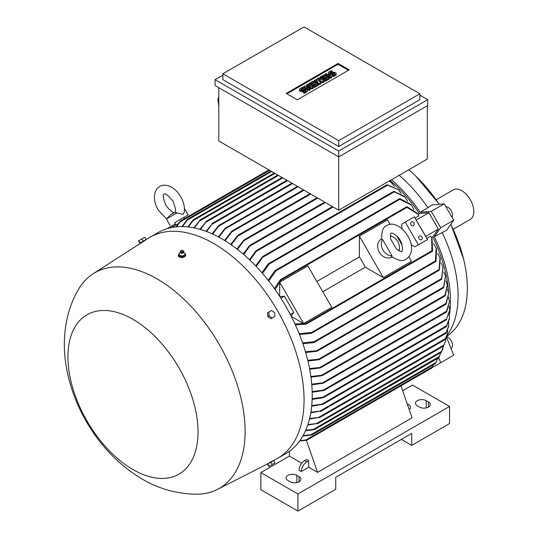 <?xml version="1.0" encoding="UTF-8"?>
<svg xmlns="http://www.w3.org/2000/svg" width="538" height="538" viewBox="0 0 538 538"><rect width="100%" height="100%" fill="white"/><g stroke="black" fill="none" stroke-linecap="round" stroke-linejoin="round"><path stroke-width="0.81" d="M396.398 248.973L390.696 239.087C390.359 234.776 390.534 232.84 391.213 233.27L391.213 233.27C391.684 232.093 398.766 236.397 400.117 240.351C403.144 244.151 402.632 252.927 401.698 251.434C401.731 252.235 399.969 251.414 396.398 248.973M177.069 212.84L166.376 219.013L170.835 214.548L174.857 212.221L182.799 214.393L184.11 212.618C184.958 207.48 183.828 202.187 180.728 196.747C178.434 192.799 175.576 189.739 172.167 187.554C167.197 184.796 163.041 184.44 159.705 186.491C156.262 188.361 154.487 192.133 154.393 197.809C154.574 201.864 155.805 205.866 158.071 209.827L166.444 218.905M312.154 391.57L324.629 389.969L323.641 390.541L312.174 392.209M418.026 214.359L419.398 213.566L428.907 212.718L438.342 229.06L425.645 236.478L416.136 220.008L425.74 236.337M390.097 180.533A107.466 62.045 60 0 1 419.398 213.566M224.534 240.412L231.717 231.313L232.698 230.748L225.079 240.748M272.268 461.167L275.826 459.338A127.647 73.699 -120 0 0 277.621 458.356L285.772 453.648A127.647 73.699 -120 0 0 305.342 351.361A127.647 73.699 -120 0 0 221.952 238.879A127.647 73.699 -120 0 0 158.125 232.557L149.974 237.265A127.647 73.699 -120 0 0 148.226 238.327L144.863 240.493M277.621 458.356A127.647 73.699 -120 0 0 297.184 356.069A127.647 73.699 -120 0 0 213.794 243.586A127.647 73.699 -120 0 0 149.974 237.265M449.721 310.581L446.21 319.774L449.721 310.043L449.176 306.304M446.641 319.525L446.21 319.774M179.167 253.849A3.672 2.118 0 0 0 178.381 255.16L178.724 256.808L182.826 257.702L185.704 255.335M144.567 240.742L141.346 242.779L144.91 240.567M157.083 278.899A124.5 71.884 -120 0 0 93.128 273.768A124.5 71.884 -120 0 0 78.548 289.269C73.578 297.796 69.933 306.842 67.613 316.411C63.901 332.134 63.336 348.173 65.912 364.529C69.113 384.677 76.04 403.877 86.699 422.148C100.848 446.426 119.349 465.39 142.193 479.042C159.134 488.995 177.358 494.052 196.868 494.207A124.5 71.884 -120 0 0 217.581 489.331A124.5 71.884 -120 0 0 238.879 390.178A124.5 71.884 -120 0 0 157.083 278.899M446.991 335.396A109.039 62.953 -120 0 0 458.073 295.806A109.039 62.953 -120 0 0 442.182 232.49L434.327 236.774L440.703 227.702L431.268 211.36L420.218 212.342L427.858 207.681A109.039 62.953 -120 0 0 399.176 175.294M449.365 315.302A109.826 63.41 -120 0 0 450.474 300.836A109.826 63.41 -120 0 0 434.327 236.774M184.399 208.536L188.206 214.891L174.588 222.752L175.892 225.019M132.987 469.58A91.998 53.114 -120 0 0 198.045 432.021A91.998 53.114 -120 0 0 132.987 319.343A91.998 53.114 -120 0 0 67.936 356.902A91.998 53.114 -120 0 0 132.987 469.58M269.323 462.673L271.905 461.301M141.191 242.517L144.823 240.419M178.381 255.16A3.672 2.118 0 0 0 178.724 256.054A3.672 2.118 0 0 0 182.839 257.225A3.672 2.118 0 0 0 185.718 255.16A3.672 2.118 0 0 0 185.375 254.266A3.672 2.118 0 0 0 185.065 253.956M446.567 336.882L451.2 332.766A106.416 61.44 -120 0 0 467.34 288.314A106.416 61.44 -120 0 0 463.5 258.711A106.416 61.44 -120 0 0 450.77 224.346M439.203 204.319A106.416 61.44 -120 0 0 415.813 176.108A106.416 61.44 -120 0 0 408.759 169.759M427.858 207.681L431.92 204.965L444.24 203.868L453.675 220.21L446.56 230.331L442.182 232.49M413.863 222.92A2.098 1.715 -120 0 1 413.426 225.59A2.098 1.715 -120 0 1 410.897 224.628A2.098 1.715 -120 0 1 411.335 221.959A2.098 1.715 -120 0 1 413.863 222.92M421.987 236.989A2.098 1.715 -120 0 1 421.557 239.666A2.098 1.715 -120 0 1 419.021 238.704A2.098 1.715 -120 0 1 419.458 236.034A2.098 1.715 -120 0 1 421.987 236.989M445.941 206.807A6.288 3.631 60 0 1 451.221 210.735A6.288 3.631 60 0 1 451.974 217.265M451.221 348.14L451.221 348.14A6.288 3.631 60 0 0 451.846 342.141A6.288 3.631 60 0 0 446.614 336.996M392.088 256.982L391.973 257.043A10.484 8.561 -120 0 1 379.317 252.248A10.484 8.561 -120 0 1 381.489 238.885L381.603 238.818M392.014 255.886L391.61 256.606C398.503 260.822 403.352 261.67 406.15 259.148L406.15 259.148C421.926 247.991 399.801 217.318 386.755 225.556L386.755 225.556C383.17 226.72 381.482 231.34 381.691 239.423L382.511 239.43L392.014 255.886A10.484 8.561 -120 0 1 382.989 250.13A10.484 8.561 -120 0 1 382.511 239.43M188.206 214.891L174.588 222.752M273.19 460.911L267.964 463.931M140.398 242.974L145.616 239.961M180.788 252.853A1.392 0.8 0 0 0 180.869 252.941A1.392 0.8 0 0 0 183.223 252.941L183.734 252.053A1.701 0.982 0 0 0 183.747 251.858A1.701 0.982 0 0 0 183.714 251.73M184.756 255.328L185.079 253.19M181.582 256.075L184.951 255.173M178.872 254.864L181.918 256.095M180.378 251.73A1.701 0.982 0 0 0 180.351 251.858A1.701 0.982 0 0 0 180.358 252.053A1.701 0.982 0 0 0 180.506 252.342A1.701 0.982 0 0 0 182.308 252.9A1.701 0.982 0 0 0 183.734 252.053M180.97 250.688A1.177 0.679 0 0 0 180.976 251.253A1.177 0.679 0 0 0 182.537 251.582A1.177 0.679 0 0 0 183.128 250.688A1.177 0.679 0 0 0 182.032 250.284A1.177 0.679 0 0 0 180.97 250.688L180.519 251.28A1.675 0.968 0 0 0 180.378 251.602A1.675 0.968 0 0 0 180.533 252.08A1.675 0.968 0 0 0 182.469 252.604A1.675 0.968 0 0 0 183.714 251.602A1.675 0.968 0 0 0 183.579 251.28A1.675 0.968 0 0 0 183.566 251.259M453.231 229.242L470.299 219.39A17.034 9.839 -120 0 0 472.909 205.738A17.034 9.839 -120 0 0 461.779 190.728A17.034 9.839 -120 0 0 453.258 189.88L436.197 199.732M299.491 89.496A2.293 1.325 0 0 1 300.164 88.562L302.437 87.25L303.405 87.815L301.139 89.126A0.915 0.531 0 0 0 300.87 89.496A0.915 0.531 0 0 0 301.435 89.987A0.915 0.531 0 0 0 302.437 89.873L303.405 89.308A2.293 1.325 0 0 1 305.907 89.026A2.293 1.325 0 0 1 307.319 90.249L307.319 91.104A2.293 1.325 180 0 1 306.653 92.038L304.38 93.35L303.405 92.785L303.405 91.931L305.678 90.619A0.915 0.531 0 0 0 305.947 90.249A0.915 0.531 0 0 0 305.382 89.759A0.915 0.531 0 0 0 304.38 89.873L303.405 90.431L303.405 91.292A2.293 1.325 180 0 1 300.91 91.574A2.293 1.325 180 0 1 299.491 90.357L299.491 89.496A2.293 1.325 0 0 0 300.91 90.72A2.293 1.325 0 0 0 303.405 90.431M307.319 90.249A2.293 1.325 0 0 1 306.653 91.184L304.38 92.496L303.405 91.931M312.813 81.258L318.328 84.439L314.434 86.692L313.459 86.127L316.378 84.439L315.086 83.693L312.491 85.192L311.515 84.627L314.111 83.128L312.813 82.381L309.895 84.069L308.92 83.504L312.813 81.258M323.842 74.89L329.357 78.077L325.463 80.323L324.488 79.758L327.407 78.077L326.109 77.324L323.52 78.824L322.544 78.266L325.14 76.766L323.842 76.013L320.924 77.701L319.949 77.136L323.842 74.89M328.362 72.832A2.293 1.325 0 0 1 329.027 71.897L331.3 70.586L332.276 71.144L330.002 72.455A0.915 0.531 0 0 0 329.733 72.832A0.915 0.531 0 0 0 330.298 73.323A0.915 0.531 0 0 0 331.3 73.208L332.276 72.643A2.293 1.325 0 0 1 334.771 72.354A2.293 1.325 0 0 1 336.189 73.578L336.189 74.439A2.293 1.325 180 0 1 335.517 75.374L333.244 76.685L332.276 76.12L332.276 75.266L334.542 73.955A0.915 0.531 0 0 0 334.811 73.578A0.915 0.531 0 0 0 334.246 73.094A0.915 0.531 0 0 0 333.244 73.208L332.276 73.767L332.276 74.627A2.293 1.325 180 0 1 329.774 74.91A2.293 1.325 180 0 1 328.362 73.686L328.362 72.832A2.293 1.325 0 0 0 329.774 74.056A2.293 1.325 0 0 0 332.276 73.767M336.189 73.578A2.293 1.325 0 0 1 335.517 74.52L333.244 75.831L332.276 75.266M326.109 73.578L331.623 76.766L330.655 77.324L325.14 74.143L326.109 73.578M318.651 77.889L324.165 81.07L322.867 81.823L318.489 80.418L320.924 82.946L319.626 83.693L314.111 80.512L315.086 79.947L317.837 81.541L316.055 79.389L316.707 79.012L320.433 80.041L317.676 78.447L318.651 77.889M307.622 84.258L313.136 87.438L312.161 87.997L306.485 86.968L310.218 89.126L309.242 89.685L303.735 86.504L304.703 85.939L310.379 86.968L306.653 84.816L307.622 84.258M305.577 90.68A0.915 0.531 0 0 0 304.38 90.727L303.405 91.292M304.38 92.496L304.38 93.35M303.405 87.815L303.405 88.669L301.233 89.92M309.895 84.069L309.895 84.923L308.92 84.358L308.92 83.504M312.813 82.381L312.813 83.235L309.895 84.923M313.372 83.558L312.813 83.235M311.515 84.627L311.515 85.488L312.491 86.046L312.491 85.192M315.086 83.693L315.086 84.547L312.491 86.046M315.638 84.87L315.086 84.547M313.459 86.127L313.459 86.981L314.434 87.546L314.434 86.692M318.328 84.439L318.328 85.3L314.434 87.546M320.924 77.701L320.924 78.555L319.949 77.997L319.949 77.136M323.842 76.013L323.842 76.873L320.924 78.555M324.394 77.19L323.842 76.873M322.544 78.266L322.544 79.12L323.52 79.678L323.52 78.824M326.109 77.324L326.109 78.185L323.52 79.678M326.667 78.501L326.109 78.185M324.488 79.758L324.488 80.619L325.463 81.177L325.463 80.323M329.357 78.077L329.357 78.931L325.463 81.177M334.448 74.015A0.915 0.531 0 0 0 333.244 74.062L332.276 74.627M333.244 75.831L333.244 76.685M332.276 71.144L332.276 72.005L330.103 73.255M330.655 77.324L330.655 78.185L325.14 74.997L325.14 74.143M331.623 76.766L331.623 77.62L330.655 78.185M317.676 78.447L317.676 79.281M316.055 79.389L316.478 80.754M314.111 80.512L314.111 81.366L319.626 84.547L319.626 83.693M320.924 82.946L320.924 83.8L319.626 84.547M322.867 81.823L322.867 82.677L319.68 81.655M324.165 81.07L324.165 81.924L322.867 82.677M308.22 86.578L306.653 85.67L306.653 84.816M303.735 86.504L303.735 87.358L309.242 90.539L309.242 89.685M310.218 89.126L310.218 89.981L309.242 90.539M312.161 87.997L312.161 88.857L308.651 88.219M313.136 87.438L313.136 88.293L312.161 88.857M183.128 250.688A1.177 0.679 0 0 0 183.115 250.674L183.579 251.28M286.909 93.834L338.066 64.298L348.442 70.29M297.292 99.826L286.169 93.404L338.066 63.444L349.189 69.859L297.292 99.826M338.066 63.444L338.066 64.298M304.057 26.9L222.88 73.767L338.711 140.647L419.896 93.78L304.057 26.9M138.838 240.668L138.522 240.849L139.833 243.115L140.149 242.934L138.838 240.668L144.715 237.271L146.027 239.544L143.243 241.152L141.931 238.879M274.669 312.665L274.979 316.418L272.201 318.025L269.108 315.873L268.792 312.121L271.576 310.513L274.669 312.665M272.201 464.509L274.979 462.902L273.674 460.636L270.89 462.243L272.201 464.509L269.108 466.298L268.792 466.48L267.48 464.207L267.796 464.025L269.108 466.298M222.88 73.767L222.88 79.651L338.711 146.531L338.711 140.647M419.896 93.78L419.896 99.664L338.711 146.531M179.336 252.9L179.013 255.039M180.533 252.51L179.322 252.988M184.776 255.194L185.065 253.277L183.559 252.51M140.149 242.934L143.243 241.152M269.108 315.873L267.796 316.633L267.48 312.881L268.792 312.121M267.796 316.633L270.89 318.778L272.201 318.025M270.89 462.243L267.796 464.025M222.88 75.159L215.092 79.651L338.711 151.023L427.676 99.664L419.896 95.172M179.033 254.904L179.033 255.758L181.757 256.861L181.757 256.001M184.776 256.048L181.757 256.861M218.798 97.203L217.85 99.288L218.798 106.033M215.092 79.651L215.092 85.542L338.711 156.908L338.711 210.197L218.798 140.969L218.798 87.681M338.711 151.023L338.711 156.908L427.676 105.549L427.676 99.664M390.353 235.953A10.484 8.561 -120 0 1 398.94 250.836M217.85 99.288L218.798 99.638M427.306 105.764L427.306 159.053L338.711 210.197M301.273 471.51A7.862 4.539 -60 0 1 306.835 461.88L308.691 460.81L308.691 467.226L301.273 471.51L299.054 470.225A7.862 4.539 120 0 1 304.609 460.595L306.835 461.88M407.434 404.408A7.862 4.539 -60 0 1 408.994 404.778A7.862 4.539 -60 0 1 410.629 408.376L409.122 409.243M260.869 472.579L260.869 489.701L297.938 511.1L335.746 489.271L335.746 477.287L411.738 433.413L411.738 445.397L449.546 423.567L449.546 406.452L297.938 493.978L260.869 472.579L289.417 456.096L289.417 451.288M297.938 511.1L297.938 493.978M426.197 400.669L428.416 401.953A6.288 3.631 180 0 1 430.259 404.522A6.288 3.631 180 0 1 426.378 407.878A6.288 3.631 180 0 1 419.519 407.091L417.3 405.807A6.288 3.631 180 0 1 415.457 403.238A6.288 3.631 180 0 1 419.337 399.882A6.288 3.631 180 0 1 426.197 400.669L426.197 407.918M296.828 475.363L299.054 476.641A6.288 3.631 180 0 1 300.897 479.21A6.288 3.631 180 0 1 297.01 482.566A6.288 3.631 180 0 1 290.157 481.779L287.931 480.495A6.288 3.631 180 0 1 286.088 477.926A6.288 3.631 180 0 1 289.975 474.57A6.288 3.631 180 0 1 296.828 475.363L296.828 482.613M411.738 445.397L401.361 439.405M402.653 390.722L412.478 385.047L449.546 406.452M432.122 367.642L453.675 355.194L446.412 336.996M304.609 460.595L306.465 459.526L308.691 460.81M301.717 463.205L289.417 456.096M406.573 382.599L400.951 385.847L412.108 417.791L317.588 472.364L308.691 467.226M416.136 220.008L414.522 216.787L405.255 222.133L418.362 244.837L414.926 246.821L424.193 241.468M425.645 236.478L427.629 239.484L418.362 244.837M420.218 212.342A109.826 63.41 -120 0 0 391.482 179.732M431.268 211.36L444.24 203.868M440.703 227.702L453.675 220.21M440.703 362.686L438.779 357.723M428.907 212.718L416.304 219.995M438.342 358.597L437.327 359.189L438.342 358.597L438.167 358.153M171.521 227.547L178.26 223.653M180.069 221.326L176.047 226.861M180.465 220.977L179.611 222.355M187.163 219.585L181.891 226.579M187.648 219.188L186.659 220.634M193.007 220.062L187.836 226.915M193.539 219.652L192.564 221.064M193.855 227.836L200.331 219.901L194.393 227.944M199.665 220.284L200.331 219.901M199.928 229.316L206.599 221.205L200.466 229.47M205.872 221.622L206.599 221.205M206.041 231.327L212.705 223.243L206.579 231.528M211.938 223.687L212.705 223.243M212.18 233.848L218.63 225.597L219.477 225.113L212.725 234.097M291.892 183.169L219.477 225.113M218.347 236.881L225.086 228.294L226 227.769L218.892 237.171M297.453 186.377L226 227.769M230.735 244.44L237.601 235.617L238.603 235.045L231.279 244.824M236.949 248.986L243.66 240.257L244.682 239.666L237.493 249.41M243.176 254.05L249.498 245.658L250.52 245.072L243.721 254.528M249.41 259.672L255.94 250.923L257.009 250.311L249.962 260.197M255.658 265.88L262.248 256.915L263.344 256.283L256.209 266.458M401.032 193.445L398.369 189.672L386.795 184.877L262.806 256.458M386.708 185.193L387.777 184.958M261.912 272.726L268.126 264.01L269.215 263.378L269.182 264.044L262.47 273.358M407.542 201.125L404.919 196.989L393.54 191.467L268.664 263.566M393.446 191.817L394.421 191.575M268.18 280.278L274.777 270.87L275.92 270.211L275.94 270.843L268.731 280.977M413.991 209.632L411.409 205.079L399.821 199.316L399.478 198.737L275.335 270.412M399.337 199.154L400.326 198.831M399.875 198.643L410.837 204.332L411.409 205.079M393.917 191.38L404.341 196.316L404.919 196.989M387.199 184.776L398.369 189.672M389.283 181.003L391.745 183.041L389.135 181.091M394.462 186.484L391.745 183.041M274.454 288.637L280.251 279.908L281.34 279.276L281.448 279.854L275.012 289.424M415.215 217.984L418.914 215.852L417.838 214.063L406.916 207.419L406.647 206.8L280.762 279.478M406.52 207.238L407.367 206.928M406.997 206.733L417.273 213.23L417.838 214.063M401.819 228.536L401.819 224.117L405.255 222.133M279.854 296.586L284.346 296.182L293.782 312.524L291.186 316.209M279.686 296.317L279.686 282.161L303.593 323.573L291.334 316.492M279.686 282.161L307.857 265.9L331.764 307.306L303.593 323.573M322.766 291.731L365.302 267.178A107.466 62.045 -120 0 0 359.377 256.922L316.848 281.475M359.377 256.922L359.377 236.148L383.285 277.561L365.302 267.178M359.377 236.148L387.548 219.887L390.144 224.373M408.867 256.808L411.456 261.293L383.285 277.561M396.943 236.148L402.068 245.032M411.106 244.615L414.926 246.821M294.965 323.99L306.472 323.197L306.916 323.58L305.826 324.206L295.369 324.858M306.458 323.977L432.344 251.3L431.933 250.762L431.644 237.978L430.629 236.148L426.937 238.287M432.592 250.614L431.893 251.192M431.644 237.978L432.081 238.885L432.572 251.031M299.141 333.647L311.522 332.477L312.06 332.807L310.917 333.466L299.471 334.475M311.589 333.21L435.733 261.535L435.403 260.95L436.21 248.038L433.561 243.526M436.083 260.755L435.309 261.455M305.456 351.751L317.837 350.662L316.734 351.294L305.678 352.518M317.413 351.038L441.402 279.451L443.03 267.036L441.099 262.84M441.819 278.57L441.086 279.377M307.756 360.292L319.841 359.135L318.772 359.754L307.931 361.032M319.444 359.492L443.446 287.904L445.471 276.081L443.843 272.006M443.897 286.969L443.178 287.823M309.545 368.53L321.132 367.373L320.11 367.965L309.68 369.243M447.327 284.884L445.356 295.658L444.886 295.927L447.327 284.884L445.989 280.91M310.863 376.486L322.894 375.134L321.872 375.726L310.957 377.172M448.645 293.459L446.184 303.95L445.72 304.219L448.645 293.459L447.576 289.579M311.724 384.159L323.856 382.713L322.854 383.285L311.784 384.825M449.438 301.838L446.688 311.798L446.237 312.053L449.438 301.838L448.631 298.032M312.161 398.712L322.854 397.199L323.856 397.266L323.607 397.542L446.332 326.687M446.237 326.627L446.997 325.503M323.856 397.266L322.948 397.79L312.141 399.33M446.594 326.398L449.438 318.785L449.196 314.407M311.737 405.591L321.872 404.186L322.686 404.495L445.767 333.432M445.713 333.372L446.446 332.228M322.894 404.24L311.684 406.19M446.009 333.156L448.618 326.667L448.699 322.363M310.89 412.202L321.132 411.032L310.796 412.767M444.865 339.653L445.551 338.503M321.132 411.032L320.366 411.476M445.101 339.465L447.239 334.421L447.643 330.177M309.619 418.524L319.841 417.347L309.484 419.068M443.178 346.21L443.897 345.006M319.841 417.347L319.115 417.764M443.386 346.021L445.256 342.047L446.015 337.857M307.897 424.549L317.837 423.426L307.729 425.067M441.086 352.356L441.819 351.112M317.837 423.426L317.171 423.81M441.254 352.168L442.613 349.545M312.941 429.573L314.656 429.432M438.712 357.81L439.411 356.553M314.031 429.687L305.517 430.736M438.826 357.635L440.857 352.531M310.365 434.899L312.107 434.765M435.309 363.634L436.083 362.316M311.522 434.986L302.833 436.056M305.349 440.138L306.969 440.091M431.893 367.972L432.592 366.681M306.472 440.259L299.666 440.978M299.962 440.561L305.826 439.99L432.572 366.808L433.272 364.831M306.378 440.272L317.588 472.364M406.466 382.525L406.916 382.269L406.466 382.525M436.21 248.038L436.574 248.906L436.015 261.246M438.342 229.06L432.855 236.875L431.483 237.661M432.855 236.875A107.466 62.045 60 0 1 448.584 293.008M448.766 297.05A107.466 62.045 60 0 1 448.8 298.509M303.089 435.605L310.917 434.697L436.015 362.471L437.475 358.55M305.732 430.252L313.533 429.331L439.559 356.277M316.734 423.419L441.685 351.28L443.756 345.423M318.772 417.32L443.729 345.174L445.457 341.381M320.11 410.985L445.356 338.671L447.387 333.742M321.872 404.186L446.184 332.417L448.712 325.981M322.854 397.199L446.688 325.705L449.486 318.086M445.471 276.081L443.729 287.608M443.03 267.036L441.685 279.155M302.605 342.881L314.031 341.724L314.622 342.027L313.533 342.659L302.881 343.681M439.411 269.504L438.712 270.224M314.192 342.41L439.062 270.318L439.97 257.702L437.703 253.364M269.585 170.29L179.981 222.019L176.558 226.807M271.623 171.467L187.11 220.257L182.409 226.579M274.958 173.391L193.061 220.674L188.367 226.969M284.346 296.182L280.883 298.18M293.782 312.524L290.318 314.522M439.97 257.702L440.272 258.536L439.331 270.029M304.38 89.873L304.38 90.727M306.653 91.184L306.653 92.038M301.139 89.126L301.139 89.873M333.244 73.208L333.244 74.062M335.517 74.52L335.517 75.374M330.002 72.455L330.002 73.208M428.416 407.091L428.416 401.953M299.054 481.779L299.054 476.641M175.341 224.057L167.648 228.495M278.482 175.422L199.786 220.856M282.739 177.883L206.088 222.14M287.561 180.667L212.241 224.151M292.564 183.559L219.013 226.021M298.126 186.767L225.556 228.663M304.057 190.19L232.268 231.636M310.729 194.043L238.247 235.886M317.77 198.105L244.393 240.473M325.369 202.496L250.304 245.832M333.156 206.989L256.841 251.051M387.32 185.348L263.237 256.989M393.977 191.992L269.182 264.044M399.821 199.316L275.94 270.843M406.916 207.419L281.448 279.854M431.933 250.762L306.472 323.197M435.403 260.95L311.522 332.477M441.254 278.765L317.171 350.406M443.386 287.164L319.115 358.907M445.101 295.16L320.366 367.178M446.009 303.412L322.047 374.979M446.594 311.206L322.948 382.592M446.641 318.886L323.641 389.895M438.826 269.679L314.031 341.724M165.791 205.375C170.62 211.252 173.572 213.586 174.642 212.369C176.235 212.046 175.691 208.327 173.014 201.205C167.782 195.018 164.83 192.685 164.157 194.205C162.503 194.03 163.048 197.749 165.791 205.375M449.721 310.043L449.721 310.756M93.128 273.768L141.333 242.759M268.684 463.332L217.581 489.331M463.5 258.711L450.857 224.225M439.358 204.305L415.813 176.108M166.376 219.013L170.042 225.375M180.869 252.941L180.358 252.053M171.454 214.185L173.263 213.364M407.199 403.735L408.994 404.778M185.718 255.503L185.718 255.16M183.666 217.507L184.359 218.717M175.28 223.956L167.17 228.643M268.913 169.9L180.405 220.997M270.95 171.077L187.56 219.222M274.286 173.001L193.418 219.692M277.81 175.038L200.116 219.894M282.073 177.5L206.343 221.219M286.889 180.277L212.423 223.27M303.385 189.8L232.288 230.849M310.056 193.653L238.166 235.16M317.097 197.722L244.225 239.793M324.696 202.106L250.042 245.214M332.484 206.605L256.498 250.473M445.087 295.947L320.769 367.716M445.901 304.252L322.551 375.463M446.399 312.094L323.54 383.029M446.345 319.834L324.333 390.272M444.899 339.713L320.957 411.267M443.191 346.264L319.7 417.555M441.079 352.403L317.736 423.614M438.699 357.844L314.555 429.519M435.289 363.668L312.04 434.825M431.873 367.992L306.922 440.131M442.613 349.552L442.875 348.893"/></g></svg>
